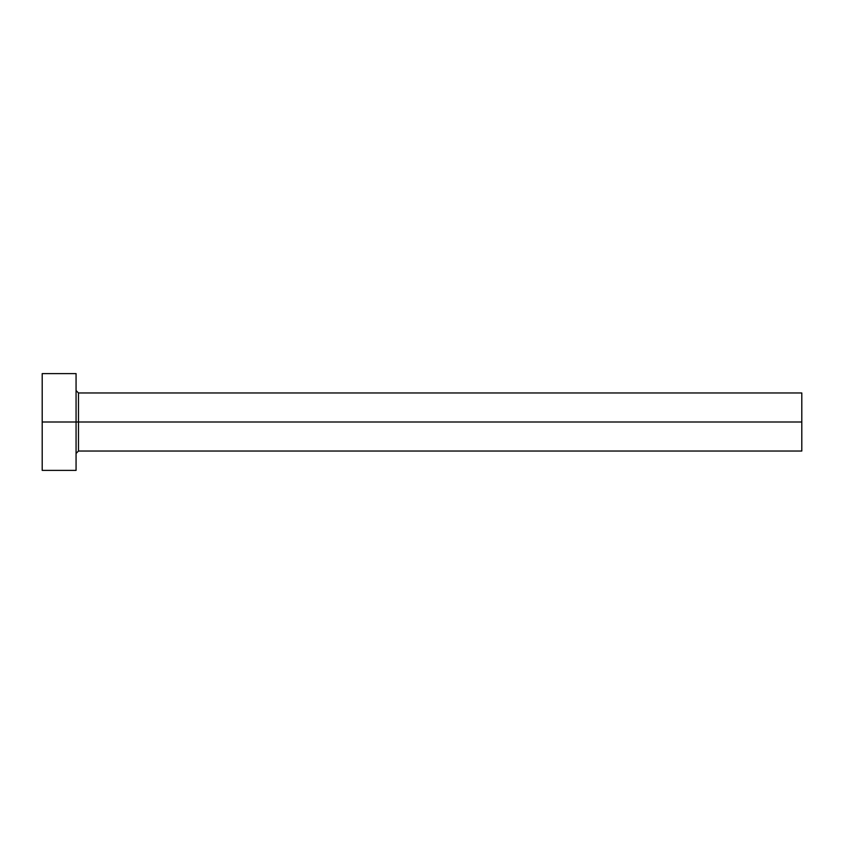 <?xml version="1.0" encoding="UTF-8"?>
<svg xmlns="http://www.w3.org/2000/svg" width="844" height="844" viewBox="0 0 844 844"><rect width="100%" height="100%" fill="white"/><g stroke="black" fill="none" stroke-linecap="round" stroke-linejoin="round"><path stroke-width="1.27" d="M42.2 470.382L42.2 373.618L42.2 422L801.8 422L801.8 451.034L801.8 422L78.481 422L78.481 392.966L78.481 422L42.2 422L42.2 470.382L76.065 470.382L76.065 373.618L76.065 470.382M76.065 453.45L78.481 451.034L78.481 422L78.481 451.034L801.8 451.034M801.8 422L801.8 392.966L801.8 422M801.8 392.966L78.481 392.966L76.065 390.55M42.2 373.618L76.065 373.618"/></g></svg>
